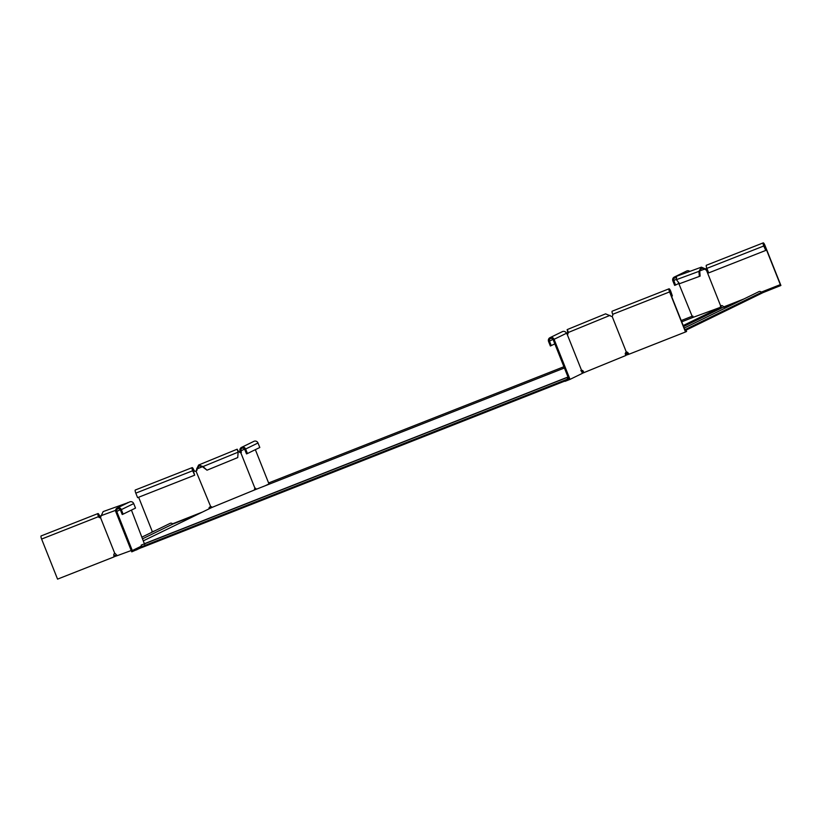 <?xml version="1.0" encoding="UTF-8"?>
<svg xmlns="http://www.w3.org/2000/svg" width="822" height="822" viewBox="0 0 822 822"><rect width="100%" height="100%" fill="white"/><g stroke="black" fill="none" stroke-linecap="round" stroke-linejoin="round"><path stroke-width="1.23" d="M567.663 378.942L567.622 378.182L568.094 378.726M692.946 316.11L692.021 316.47L692.741 317.498L681.705 321.823M564.426 367.989L255.56 489.542L211.963 507.431L143.614 540.701M625.439 354.529L627.371 354.827L629.138 354.107M581.555 371.667L582.767 372.047M692.72 317.498L720.935 307.13L683.185 325.533M144.682 544.462L144.374 543.712L568.012 377M582.058 371.462L582.634 371.225M625.141 353.779L627.792 352.546M269.411 484.086L269.349 482.658L563.923 366.725M113.878 556.864L116.508 555.878M116.734 554.984L116.005 554.655L115.953 556.093M142.144 537.023L170.195 523.347A2.024 1.973 -116 0 1 172.733 524.087L142.802 538.677M172.733 524.087L198.534 513.925M113.868 556.001L115.655 555.343M568.269 378.644L567.324 377.421L567.488 379.024M567.324 377.421L141.199 545.13L141.405 546.836L566.245 379.63M141.405 546.836L141.476 547.688L564.94 381.038M566.019 379.743L141.179 546.938M115.923 554.994L116.652 555.323M740.488 300.636L721.983 307.829L720.935 307.13M628.511 353.409L625.83 353.501M721.983 307.829L683.585 326.55M684.192 328.081L758.942 291.635A2.024 1.973 64 0 1 761.48 292.375L762.487 291.974L762.795 292.724L685.188 330.567L669.766 291.82L669.427 289.745L670.567 291.43L672.365 295.941L671.533 296.269M684.849 329.735L761.48 292.375M684.88 329.817L762.487 291.974M628.573 353.47L627.371 353.953M626.518 353.727L626.21 354.467M626.991 353.861L626.683 354.601M627.761 353.799L628.059 354.549M693.285 317.292A1.623 0.863 -112.3 0 0 692.206 316.419L678.109 281.843M689.822 271.404A3.041 2.959 -116 0 0 686.668 271.024L674.287 277.065A3.041 2.959 64 0 0 672.858 280.877L674.657 285.388L675.571 285.029L673.773 280.518A2.024 1.973 64 0 1 675.725 277.785M674.287 277.065A3.041 2.959 64 0 1 675.972 276.798M675.571 285.029L678.756 283.477M699.327 276.428L679.578 283.682L676.372 279.685L676.588 276.264L701.372 267.16L698.936 271.394L699.327 276.428L700.118 276.1L699.728 271.065L676.372 279.685M701.372 267.16L706.386 269.308A1.623 0.863 67.7 0 0 707.228 269.832L706.437 270.161A1.623 0.863 67.7 0 1 705.595 269.637L701.721 268.106L699.728 271.065M721.428 307.428L721.397 307.346A1.623 0.863 67.7 0 1 721.439 305.65L720.678 305.948L706.437 270.161M720.483 307.305A1.623 0.863 67.7 0 1 720.678 305.948L721.511 305.63A1.623 1.582 64 0 1 723.298 306.637L723.987 306.801L723.298 306.637M707.413 269.729A1.623 1.582 64 0 1 707.269 269.842L706.745 270.078M763.926 245.829L764.758 245.511L780.325 284.628L761.285 292.129M743.931 298.961L723.987 306.801L724.829 307.572M762.785 292.704L780.9 285.47L764.953 245.408A3.041 0.668 68.5 0 0 763.248 242.87A3.041 0.668 68.5 0 0 763.751 245.994L765.755 250.412L763.957 245.891L763.617 243.815L764.758 245.511M765.549 250.505L708.677 272.894L706.879 268.383A3.041 0.668 -111.5 0 1 706.365 265.259L763.248 242.87M761.336 292.19L780.325 284.628M727.419 305.784L743.047 299.383M779.821 286.005L779.441 285.059M724.459 306.627L727.326 305.568M705.851 268.65L699.728 270.931M685.188 330.567L686.216 330.516L685.312 330.876M686.216 330.516L686.596 331.461L685.507 331.985L669.57 291.923A3.041 0.668 -111.5 0 1 669.057 288.799A3.041 0.668 -111.5 0 1 670.762 291.337L672.365 295.941M669.057 288.799L612.174 311.189A3.041 0.668 68.5 0 0 612.688 314.302A1.623 1.582 64 0 1 612.082 316.254L626.323 352.042A1.623 1.582 64 0 1 628.111 353.049L629.179 354.159L685.507 331.985M626.159 352.083L626.035 352.155A1.623 1.367 -110.2 0 0 625.593 354.066L626.117 355.381L582.253 373.311M611.794 316.367A1.623 1.367 -110.2 0 1 610.643 315.997L605.588 313.85L567.139 329.622L567.622 331.235M567.18 334.544A1.623 1.367 69.8 0 0 567.529 333.66L567.519 330.557M568.598 378.48L564.683 380.391L565.053 381.336L570.016 379.384L554.079 339.311A3.041 2.959 -116 0 0 549.99 337.667L562.361 331.636A3.041 2.959 64 0 1 566.45 333.28L567.468 334.554A1.623 1.367 69.8 0 0 568.043 333.475L568.105 332.571C566.769 328.851 566.882 328.759 568.434 332.314M567.303 334.626L581.565 370.373L580.794 370.671M581.205 370.537L581.709 370.352A1.623 1.367 69.8 0 1 583.332 371.4L583.856 372.726M583.332 371.4L582.829 371.595A1.623 1.367 69.8 0 0 581.524 370.527M553.021 339.394L549.476 341.12A2.024 1.973 -116 0 1 550.432 338.582A2.024 1.973 -116 0 1 553.155 339.671L568.721 378.798L564.683 380.391M581.565 370.373L582.284 373.404L570.016 379.384M549.99 337.667A3.041 2.959 -116 0 0 548.562 341.479L550.36 346L554.84 343.894M549.476 341.12L551.274 345.63M609.975 315.391L567.601 332.766M131.428 510.092L144.425 543.866M141.312 546.548L132.301 550.555L116.734 511.438A2.024 1.973 64 0 1 117.69 508.89A2.024 1.973 64 0 1 120.413 509.989L122.211 514.5L123.125 514.14L135.507 508.099L133.709 503.588A3.041 2.959 -116 0 0 129.619 501.944L117.238 507.975A3.041 2.959 64 0 1 121.327 509.63L123.125 514.14M132.301 550.555L141.22 546.219M141.446 547.606L131.756 551.86L115.82 511.798A3.041 2.959 64 0 1 117.238 507.975M136.719 549.908L136.349 548.973M131.232 550.534L116.529 555.929L116.005 554.614A1.623 0.863 -112.3 0 0 114.761 553.381L100.51 517.593A1.623 0.863 -112.3 0 0 100.777 516.658L103.151 511.592L128.52 502.489M127.163 503.146L127.831 502.519M100.51 517.593L100.479 517.583A1.623 1.582 -116 0 1 98.691 516.576L98.352 514.5L99.493 516.185L98.661 516.514M114.71 553.381L114.731 553.37A1.623 1.582 -116 0 0 114.114 555.323L113.909 555.425A1.623 1.582 -116 0 1 114.525 553.473L114.525 553.473M113.888 556.956L113.909 555.425L113.888 556.956L57.561 579.13L41.614 539.057A3.041 0.668 -111.5 0 1 41.1 535.944L97.982 513.555A3.041 0.668 68.5 0 0 98.486 516.678A1.623 1.582 -116 0 0 100.274 517.685M100.294 517.603L99.688 516.093A3.041 0.668 68.5 0 0 97.982 513.555M100.058 517.603L99.493 516.185M212.138 507.369A1.623 1.367 69.8 0 0 210.699 506.66L209.713 507.061A1.623 1.582 -116 0 0 209.035 508.808M211.644 507.564A1.623 1.367 69.8 0 0 210.196 506.845L210.699 506.66L196.006 471.088L195.472 471.273A1.623 1.582 -116 0 1 193.684 470.266L192.851 470.585M154.3 531.094L151.495 532.204L152.368 531.772L138.63 497.238M152.368 531.772L155.183 530.663M172.538 523.83L201.965 512.25M193.879 470.163L192.533 468.571L194.68 475.167L192.677 470.749A3.041 0.668 -111.5 0 1 192.163 467.626A3.041 0.668 -111.5 0 1 193.879 470.163A1.623 1.582 -116 0 0 195.667 471.17L195.955 471.057A1.623 1.367 69.8 0 0 196.52 469.978L199.016 465.961L203.013 466.567L207.01 470.184L202.51 466.752M209.898 506.969A1.623 1.582 -116 0 0 209.23 508.715M192.163 467.626L135.291 490.015A3.041 0.668 68.5 0 0 135.805 493.138L137.603 497.649L194.475 475.26M201.082 512.681L172.599 523.891M238.462 451.895C236.9 448.339 236.798 448.432 238.133 452.162L237.733 457.577L207.01 470.184M196.592 469.074L198.626 465.016L203.013 466.567L238.133 452.162M254.481 489.994A1.623 1.367 -110.2 0 1 255.026 488.474L240.784 452.675A1.623 1.367 -110.2 0 1 239.634 452.306L237.959 450.692M195.955 471.057L196.458 470.872A1.623 1.367 69.8 0 0 197.033 469.794L197.095 468.889L202.438 466.701M240.784 452.675L241.36 452.439L241.031 450.826L244.576 449.1M255.488 488.247L254.645 488.576L255.601 488.227L256.31 489.244M255.354 449.665L268.979 483.922L265.362 485.679M254.81 488.669L255.395 489.614M241.545 447.374L253.916 441.342A3.041 2.959 64 0 1 258.005 442.986L259.803 447.497L247.422 453.538L245.624 449.018A3.041 2.959 -116 0 0 241.545 447.374A3.041 2.959 -116 0 0 240.116 451.196L240.466 452.696M247.422 453.538L246.508 453.898L244.709 449.377A2.024 1.973 -116 0 0 241.987 448.288A2.024 1.973 -116 0 0 241.031 450.826L240.116 451.196M673.773 280.518L676.167 279.357M706.879 268.383L763.751 245.994M706.386 269.308L705.595 269.637M612.688 314.302L669.57 291.923M669.745 291.759L670.567 291.43M566.45 333.28L554.079 339.311M568.043 333.475L567.529 333.66M120.279 509.712L116.734 511.438M133.709 503.588L121.327 509.63M100.716 515.826L115.614 510.349M98.691 516.576L41.614 539.057M192.677 470.749L135.805 493.138M238.966 451.71L238.133 452.049M196.52 469.978L197.033 469.794M245.624 449.018L258.005 442.986M691.847 316.367L681.202 320.559M723.411 306.657L724.161 307.151M721.541 305.568L720.915 305.835M114.053 555.395L113.847 556.217M198.626 465.016L237.168 449.202"/></g></svg>
